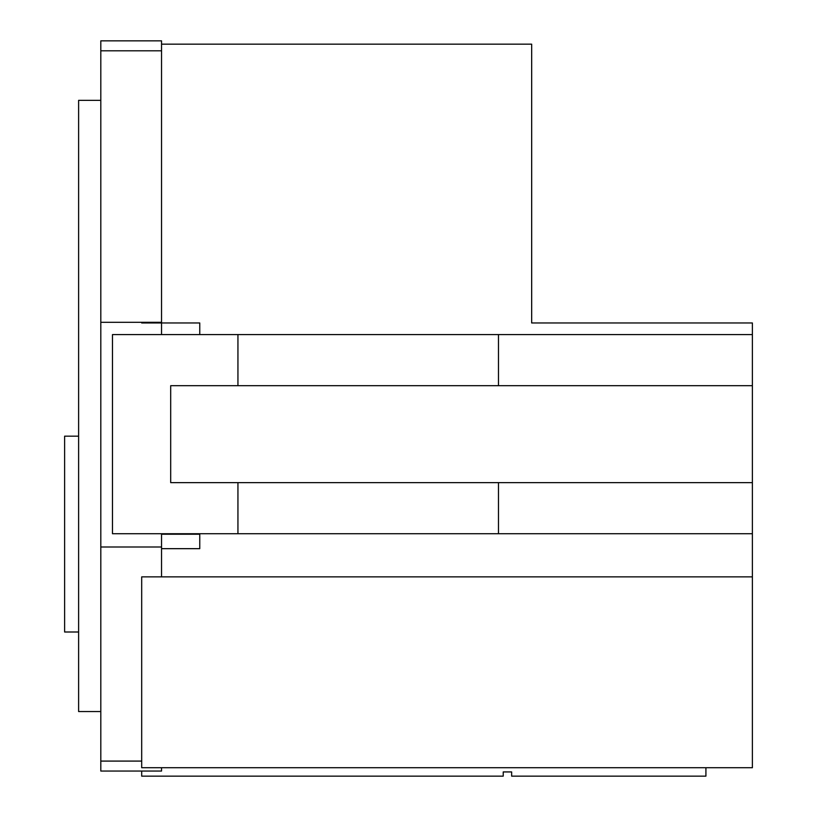 <?xml version="1.0" encoding="UTF-8"?>
<svg xmlns="http://www.w3.org/2000/svg" width="817" height="817" viewBox="0 0 817 817"><rect width="100%" height="100%" fill="white"/><g stroke="black" fill="none" stroke-linecap="round" stroke-linejoin="round"><path stroke-width="1.23" d="M199.767 322.97L199.767 334.582L199.767 322.97L141.688 322.97L141.688 322.307M752.386 385.685L498.482 385.685L498.482 334.582L752.386 334.582L752.386 533.726L498.482 533.726L498.482 482.633L752.386 482.633M752.386 576.873L141.688 576.873L141.688 767.725L752.386 767.725L752.386 533.726M752.386 334.582L752.386 322.97L531.673 322.97L531.673 44.169L161.541 44.169M498.482 385.685L237.941 385.685L237.941 334.582L498.482 334.582M498.482 533.726L237.941 533.726L237.941 482.633L498.482 482.633M237.941 385.685L170.692 385.685L170.692 482.633L237.941 482.633M237.941 533.726L112.48 533.726L112.48 334.582L237.941 334.582M161.541 548.667L199.767 548.667L199.767 533.726M100.808 50.807L100.808 40.85L161.541 40.85L161.541 50.807L100.808 50.807L100.808 761.087L141.688 761.087M161.541 50.807L161.541 322.307L100.808 322.307M161.541 322.97L161.541 334.582M199.767 534.226L161.541 534.226L161.541 576.873M161.541 767.725L161.541 771.044L100.808 771.044L100.808 761.087M161.541 547.002L100.808 547.002M78.616 632.001L64.614 632.001L64.614 436.176L78.616 436.176M100.808 711.546L78.616 711.546L78.616 100.348L100.808 100.348M705.919 767.725L705.919 776.15L511.646 776.15L511.646 771.932L503.221 771.932L503.221 776.15L141.688 776.15L141.688 771.044"/></g></svg>
